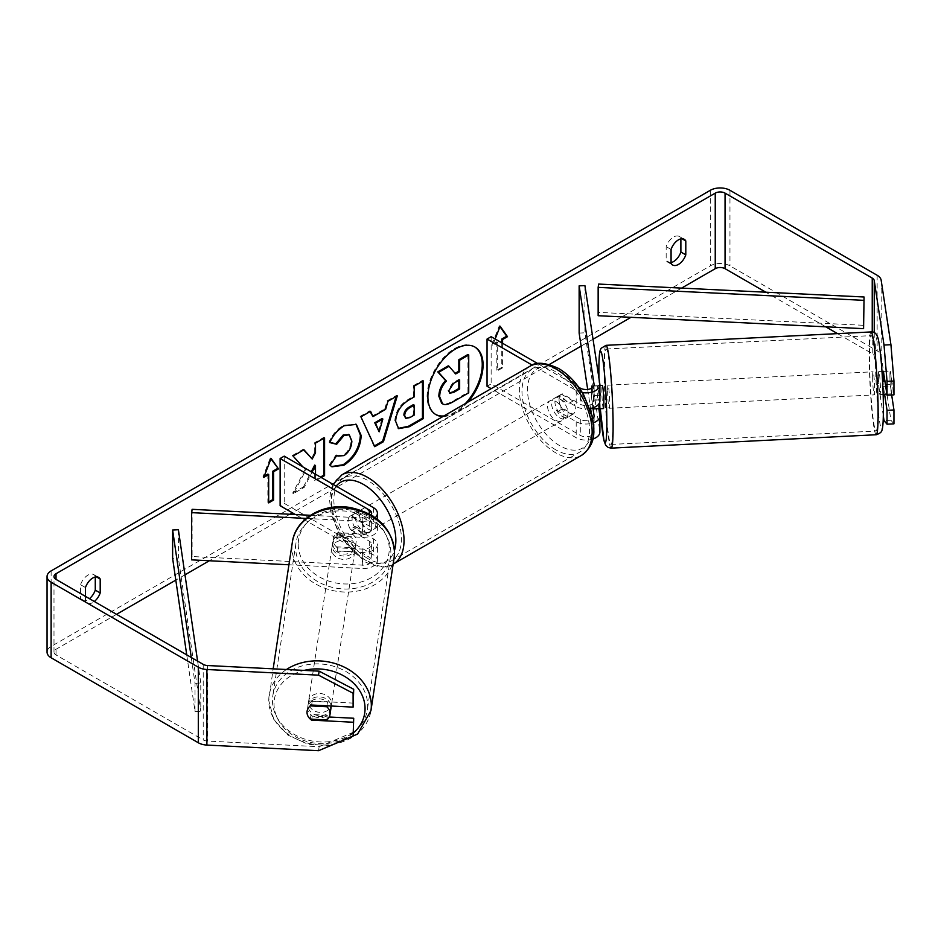 <?xml version="1.0" encoding="UTF-8"?>
<svg xmlns="http://www.w3.org/2000/svg" width="941" height="941" viewBox="0 0 941 941"><rect width="100%" height="100%" fill="white"/><g stroke="black" fill="none" stroke-linecap="round" stroke-linejoin="round"><path stroke-width="0.71" stroke-dasharray="4.71 3.53" d="M599.829 408.57A11.563 0.823 87.1 0 1 598.688 399.055L591.771 399.407A11.563 0.823 87.1 0 1 591.477 390.891A11.563 0.823 87.1 0 1 591.536 388.268A11.563 0.823 87.1 0 0 591.477 390.891A11.563 0.823 87.1 0 0 591.889 401.101L597.641 400.819A11.563 0.823 87.1 0 1 597.241 390.597A11.563 0.823 87.1 0 1 597.641 385.704L599.84 400.196A13.88 8.01 180 0 1 599.899 400.901M591.889 385.998L597.641 385.704M598.829 408.617L597.641 400.819M584.902 285.582L584.902 332.796L599.84 431.366A13.88 8.01 180 0 1 599.899 432.06M589.995 408.57A13.88 8.01 180 0 1 576.198 406.559L558.201 396.173A11.563 6.681 -120 0 0 557.331 396.549A11.563 6.681 -120 0 0 558.201 411.288L576.198 421.674A13.88 8.01 0 0 0 593.418 422.791M592.783 439.059A13.88 8.01 180 0 1 576.198 437.73L491.19 388.657M582.314 392.562A13.88 8.01 180 0 1 576.198 390.503L532.23 365.12M591.101 411.958L594.077 431.66A8.093 4.67 180 0 1 594.112 432.06A8.093 4.67 180 0 1 589.113 436.377A8.093 4.67 180 0 1 580.291 435.365L491.143 383.893L487.05 386.257M592.171 387.88L594.077 400.49A8.093 4.67 180 0 1 594.112 400.901A8.093 4.67 180 0 1 589.113 405.218A8.093 4.67 180 0 1 580.291 404.207L562.295 393.809A11.563 6.681 -120 0 0 561.424 394.185A11.563 6.681 -120 0 0 562.295 408.923L580.291 419.31A8.093 4.67 0 0 0 592.748 418.604M578.75 387.257L537.734 363.579M491.143 336.678L491.143 383.893M579.138 333.09L584.902 332.796M587.678 389.421L590.572 408.465M592.901 407.853L591.889 401.101M562.295 393.809L558.201 396.173M562.295 408.923L558.201 411.288M337.737 547.838A11.563 9.41 8.6 0 1 333.126 540.052A11.563 9.41 8.6 0 1 333.22 538.899A11.563 9.41 8.6 0 1 337.737 532.724L362.838 533.994A8.093 4.67 0 0 0 371.648 529.336A8.093 4.67 0 0 0 369.272 526.031L351.275 515.644A11.563 6.681 -120 0 0 350.405 516.009A11.563 6.681 -120 0 0 351.275 530.748L369.272 541.146A8.093 4.67 180 0 1 371.648 544.451A8.093 4.67 180 0 1 362.838 549.109L337.737 547.838L337.231 551.167A11.563 9.41 8.6 0 1 332.62 543.369A11.563 9.41 8.6 0 1 332.714 542.228A11.563 9.41 8.6 0 1 337.231 536.052L362.344 537.323A13.88 8.01 0 0 0 377.423 529.336A13.88 8.01 0 0 0 373.365 523.667L355.369 513.28A11.563 6.681 -120 0 0 354.498 513.657A11.563 6.681 -120 0 0 355.369 528.395L373.365 538.781A13.88 8.01 180 0 1 377.423 544.451A13.88 8.01 180 0 1 362.344 552.426L337.231 551.167M306.19 518.432L362.344 521.267A13.88 8.01 0 0 0 375.188 517.644M288.934 564.776L362.344 568.482A13.88 8.01 0 0 0 377.423 560.507A13.88 8.01 0 0 0 373.365 554.837L284.217 503.364L280.124 505.729M310.448 515.292L362.838 517.938A8.093 4.67 0 0 0 371.083 514.998M192.117 509.316L192.117 556.531L362.838 565.153A8.093 4.67 0 0 0 371.648 560.507A8.093 4.67 0 0 0 369.272 557.201L295.368 514.527M284.217 456.138L284.217 503.364M192.117 556.531L191.611 559.86M351.275 515.644L355.369 513.28M351.275 530.748L355.369 528.395M337.737 532.724L337.231 536.052M330.985 708.008A11.563 9.41 8.6 0 1 318.846 715.666A11.563 9.41 8.6 0 1 308.025 705.691A11.563 9.41 8.6 0 1 308.119 704.55A11.563 9.41 8.6 0 1 319.74 696.846A11.563 9.41 8.6 0 1 331.02 706.009M310.318 719.124L311.024 714.466A11.563 9.41 8.6 0 0 327.48 715.301L326.774 719.959M326.915 705.797L327.48 702.08A11.563 9.41 8.6 0 0 311.024 701.245L310.318 705.903M332.22 546.039A11.563 9.41 8.6 0 1 332.314 544.886A11.563 9.41 8.6 0 1 344.453 537.229A11.563 9.41 8.6 0 1 355.263 547.203A11.563 9.41 8.6 0 1 355.18 548.344A11.563 9.41 8.6 0 1 343.042 556.002A11.563 9.41 8.6 0 1 332.22 546.039M356.18 541.216A11.563 9.41 8.6 0 1 356.086 542.357A11.563 9.41 8.6 0 1 352.875 547.65L352.275 551.649A11.563 9.41 8.6 0 1 335.819 550.814L336.419 546.827A11.563 9.41 8.6 0 1 333.126 540.052A11.563 9.41 8.6 0 1 333.22 538.899A11.563 9.41 8.6 0 1 336.419 533.606L335.819 537.593A11.563 9.41 8.6 0 1 352.275 538.428L352.875 534.429A11.563 9.41 8.6 0 1 356.18 541.216M336.419 546.827L352.875 547.65M352.875 534.429L336.419 533.606M311.024 701.245L327.48 702.08M327.48 715.301L311.024 714.466M352.275 551.649L335.819 550.814M335.819 537.593L352.275 538.428M354.769 550.52A11.563 9.41 8.6 0 1 354.675 551.673A11.563 9.41 8.6 0 1 342.536 559.33A11.563 9.41 8.6 0 1 331.714 549.356A11.563 9.41 8.6 0 1 331.808 548.215A11.563 9.41 8.6 0 1 343.947 540.557A11.563 9.41 8.6 0 1 354.769 550.52M331.573 703.539A11.563 9.41 8.6 0 1 331.491 704.68A11.563 9.41 8.6 0 1 319.352 712.337A11.563 9.41 8.6 0 1 308.53 702.374A11.563 9.41 8.6 0 1 308.613 701.221A11.563 9.41 8.6 0 1 320.763 693.564A11.563 9.41 8.6 0 1 331.573 703.539M367.649 705.35A47.768 38.852 8.6 0 1 367.284 710.114A47.768 38.852 8.6 0 1 317.141 741.731A47.768 38.852 8.6 0 1 272.467 700.551A47.768 38.852 8.6 0 1 272.819 695.799A47.768 38.852 8.6 0 1 322.975 664.17A47.768 38.852 8.6 0 1 367.649 705.35M295.65 547.544A47.768 38.852 8.6 0 1 296.015 542.781A47.768 38.852 8.6 0 1 346.159 511.163A47.768 38.852 8.6 0 1 390.833 552.343A47.768 38.852 8.6 0 1 390.468 557.096A47.768 38.852 8.6 0 1 340.324 588.725A47.768 38.852 8.6 0 1 295.65 547.544M443.929 415.946A39.016 22.525 120 0 0 454.668 412.252A39.016 22.525 120 0 0 465.407 403.536M474.582 346.853A39.016 22.525 120 0 0 474.17 346.617A39.016 22.525 120 0 0 454.668 348.546A39.016 22.525 120 0 0 429.178 382.928A39.016 22.525 120 0 0 435.165 414.181A39.016 22.525 120 0 0 435.577 414.416M442.988 416.487A39.016 22.525 120 0 0 455.479 412.723A39.016 22.525 120 0 0 467.983 402.054M681.602 288.099L630.999 317.317M593.042 339.231L581.115 346.112M549.309 364.485L292.392 512.81M289.887 514.256L209.349 560.754M184.977 574.822L175.814 580.115M116.543 614.332L56.025 649.278A6.94 4.011 0 0 0 53.99 652.113A6.94 4.011 0 0 0 56.025 654.948L203.209 739.92A6.94 4.011 0 0 0 207.514 741.073L319.152 746.719L318.54 750.706M302.955 466.959L305.884 470.194L293.498 493.59L304.249 487.379L312.059 472.229M315.506 474.217L315.506 480.875L321.281 477.546M85.466 596.382L85.466 601.452A11.563 6.681 120 0 0 87.043 603.099A11.563 6.681 120 0 0 92.83 602.522A11.563 6.681 120 0 0 94.323 601.499M502.588 343.289L502.588 367.837L497.683 370.672L497.683 342.348L492.778 345.171L495.166 339.007M85.466 601.452L80.561 598.617A11.563 6.681 120 0 0 82.138 600.264A11.563 6.681 120 0 0 87.925 599.699A11.563 6.681 120 0 0 89.419 598.664M671.074 262.574A11.563 6.681 -60 0 1 667.745 262.174A11.563 6.681 -60 0 1 666.169 260.516L666.169 246.624A11.563 6.681 -60 0 1 679.308 236.473A11.563 6.681 -60 0 1 680.884 238.12L680.884 238.896M671.074 263.351L666.169 260.516M893.95 423.838L890.927 420.239L881.164 355.792A13.88 8.01 0 0 0 877.141 350.828L729.957 265.844A13.88 8.01 0 0 0 710.337 265.844L51.12 646.443A13.88 8.01 0 0 0 47.05 652.113M95.276 576.986L95.276 576.221A11.563 6.681 120 0 0 93.7 574.563A11.563 6.681 120 0 0 80.561 584.714L80.561 598.617M883.34 416.145L874.248 356.145A6.94 4.011 0 0 0 872.236 353.651L837.549 333.632M825.739 326.809L765.798 292.204M353.71 703.127L312.236 701.033A11.563 9.41 -171.4 0 0 307.707 707.209A11.563 9.41 -171.4 0 0 312.236 716.148L329.232 717.007M353.71 732.098L319.152 746.719M883.293 371.46A11.563 0.823 -92.9 0 0 882.999 376.165A11.563 0.823 -92.9 0 0 883.411 386.375L884.587 394.185M891.68 394.985L890.315 386.033A11.563 0.823 87.1 0 1 889.915 375.812A11.563 0.823 87.1 0 1 890.315 370.919L893.95 394.867M883.411 371.272L890.315 370.919M890.927 420.239L884.011 420.592M883.411 386.375L890.315 386.033M682.002 238.755L680.884 238.12M671.074 249.447L666.169 246.624M312.236 716.148L311.765 719.195M312.236 701.033L311.624 705.021M96.394 576.857L95.276 576.221M85.466 587.549L80.561 584.714M448.245 365.837L455.126 373.33M467.924 354.475L467.924 392.338L452.421 401.289C447.457 404.077 443.893 404.771 441.741 403.348L442.623 403.854M467.924 392.338L468.736 392.809M454.856 373.495L455.667 373.965M264.233 476.181L262.951 476.922L270.314 457.949L271.126 458.42M270.314 457.949L270.949 458.867M267.856 474.088L267.856 502.423L268.679 502.894M267.856 502.423L268.679 501.953M262.951 476.922L263.762 477.393M501.776 342.818L501.776 367.366L502.588 367.837M501.776 367.366L496.86 370.201L497.683 370.672M499.965 326.645L499.318 325.727L491.955 344.7L496.86 341.865L497.683 342.348M496.86 341.865L496.86 370.201M491.955 344.7L492.778 345.171M499.318 325.727L500.142 326.209M372.142 416.169L384.81 408.853L385.634 409.323M384.81 408.853L387.116 400.819L387.939 401.289M387.116 400.819L396.479 395.408L397.29 395.879M396.479 395.408L396.126 396.549M374.424 445.952L374.765 446.704M373.953 446.222L360.921 416.875M360.109 416.404L369.766 410.829L370.589 411.299M369.766 410.829L370.107 411.582M378.364 431.343L382.034 418.557M398.255 428.39L394.82 420.756C395.443 411.417 400.137 404.171 408.888 399.031L413.381 396.443L414.193 396.914M413.381 396.443L413.381 385.657L414.193 386.128M413.381 385.657L422.45 380.411L423.262 380.893M422.45 380.411L422.45 381.364M404.995 417.91L409.123 417.086L413.381 414.628L413.381 404.642M413.381 414.628L414.193 415.099M303.696 449.916L303.143 449.292L292.251 455.585L305.884 470.194M305.06 469.724L292.675 493.119L293.498 493.59M292.251 455.585L293.074 456.056M303.143 449.292L303.967 449.763M323.751 438.341L323.751 437.4L314.694 442.635L314.694 452.398L315.506 452.868M314.694 452.398L311.377 458.573M314.694 442.635L315.506 443.105M323.751 437.4L324.574 437.871M314.694 465.077L314.694 480.404L315.506 480.875M314.694 480.404L320.469 477.075M292.675 493.119L303.425 486.909L304.249 487.379M303.425 486.909L311.248 471.747M329.962 442.352L329.032 442.117C331.773 435.236 336.607 429.602 343.512 425.226L355.933 424.168M331.538 466.56L330.079 465.348M329.268 464.866L336.09 454.832L336.902 455.303M336.09 454.832L336.831 455.409M337.172 455.62L343.242 455.126C348.123 451.727 350.734 446.904 351.04 440.635L348.911 434.66M329.032 442.117L329.844 442.599M458.832 380.352L458.832 379.411L452.844 382.869L447.975 390.174L449.398 392.915M458.832 379.411L459.655 379.882M878.4 376.4A11.563 0.823 87.1 0 1 878.823 371.495A11.563 0.823 87.1 0 1 879.87 377.706A11.563 0.823 87.1 0 1 880.411 389.703A11.563 0.823 87.1 0 1 879.988 394.597A11.563 0.823 87.1 0 1 878.941 388.386A11.563 0.823 87.1 0 1 878.4 376.4M891.645 380.611A11.563 0.823 87.1 0 1 891.939 389.115A11.563 0.823 87.1 0 1 891.645 393.832L890.21 384.328A11.563 0.823 87.1 0 1 889.915 375.812A11.563 0.823 87.1 0 1 890.21 371.107L891.645 380.611L884.869 380.952M882.435 371.495L882.14 371.519A11.563 0.823 87.1 0 1 882.282 371.319L878.823 371.495M883.434 371.448L890.21 371.107M890.21 384.328L882.14 384.74A11.563 0.823 87.1 0 0 883.446 394.432L879.988 394.597M886.857 394.067L891.645 393.832M603.44 408.57A11.563 0.823 87.1 0 1 602.393 402.36A11.563 0.823 87.1 0 1 601.852 390.362A11.563 0.823 87.1 0 1 602.275 385.469M599.899 395.349L593.206 395.679A11.563 0.823 87.1 0 1 593.5 404.195A11.563 0.823 87.1 0 1 593.395 407.688M599.899 385.587L598.817 385.645A11.563 0.823 87.1 0 0 598.688 385.834L591.913 386.175M598.817 385.645A11.563 0.823 87.1 0 1 599.899 392.197M593.206 395.679L592.042 387.963M591.771 399.407L593.042 407.806M882.14 371.519L883.575 381.011M883.575 394.232L882.14 384.74M600.123 408.559L598.688 399.055M598.688 385.834L599.899 393.832M607.615 390.08A11.563 0.823 87.1 0 1 608.039 385.175A11.563 0.823 87.1 0 1 609.086 391.385A11.563 0.823 87.1 0 1 609.627 403.383A11.563 0.823 87.1 0 1 609.203 408.276A11.563 0.823 87.1 0 1 608.157 402.066A11.563 0.823 87.1 0 1 607.615 390.08M872.636 376.682A11.563 0.823 87.1 0 1 873.06 371.789A11.563 0.823 87.1 0 1 874.107 378A11.563 0.823 87.1 0 1 874.648 389.997A11.563 0.823 87.1 0 1 874.224 394.891A11.563 0.823 87.1 0 1 873.177 388.68A11.563 0.823 87.1 0 1 872.636 376.682M877.8 410.817A47.768 3.399 87.1 0 1 876.047 431.049A47.768 3.399 87.1 0 1 871.731 405.383A47.768 3.399 87.1 0 1 869.484 355.863A47.768 3.399 87.1 0 1 871.237 335.631A47.768 3.399 87.1 0 1 875.553 361.297A47.768 3.399 87.1 0 1 877.8 410.817M612.779 424.203A47.768 3.399 87.1 0 1 611.027 444.434A47.768 3.399 87.1 0 1 606.71 418.769A47.768 3.399 87.1 0 1 604.451 369.248A47.768 3.399 87.1 0 1 606.216 349.017A47.768 3.399 87.1 0 1 610.533 374.683A47.768 3.399 87.1 0 1 612.779 424.203M363.544 512.339A11.563 6.681 60 0 1 371.107 522.526A11.563 6.681 60 0 1 369.331 531.794A11.563 6.681 60 0 1 363.544 531.23A11.563 6.681 60 0 1 355.992 521.032A11.563 6.681 60 0 1 357.768 511.763A11.563 6.681 60 0 1 363.544 512.339M362.026 522.796A11.563 6.681 60 0 1 362.026 536.017L366.931 533.182A11.563 6.681 60 0 1 366.872 533.218A11.563 6.681 60 0 1 361.097 532.641A11.563 6.681 60 0 1 355.251 526.431L350.346 529.265A11.563 6.681 60 0 1 350.346 516.044L362.026 522.796L366.931 519.961A11.563 6.681 60 0 0 361.097 513.751A11.563 6.681 60 0 0 355.31 513.174L357.768 511.763M362.026 536.017L350.346 529.265M355.31 513.174A11.563 6.681 60 0 0 355.251 513.21L350.346 516.044M559.836 399.008A11.563 6.681 60 0 1 567.399 409.206A11.563 6.681 60 0 1 565.623 418.474A11.563 6.681 60 0 1 559.836 417.898A11.563 6.681 60 0 1 552.285 407.7A11.563 6.681 60 0 1 554.061 398.431A11.563 6.681 60 0 1 559.836 399.008M573.045 414.181L568.141 417.016A11.563 6.681 60 0 1 568.082 417.051A11.563 6.681 60 0 1 562.295 416.475A11.563 6.681 60 0 1 556.46 410.276L561.365 407.441A11.563 6.681 60 0 1 561.365 394.22L573.045 400.96A11.563 6.681 60 0 1 573.045 414.181L561.365 407.441M573.045 400.96L568.141 403.795A11.563 6.681 60 0 0 562.295 397.596A11.563 6.681 60 0 0 556.507 397.02A11.563 6.681 60 0 1 556.507 397.02L561.365 394.22M554.061 398.431L556.507 397.02L568.141 403.795M568.141 417.016L556.46 410.276M366.931 533.182L355.251 526.431M355.251 513.21L366.931 519.961M367.637 509.975A11.563 6.681 60 0 1 375.2 520.173A11.563 6.681 60 0 1 373.424 529.442A11.563 6.681 60 0 1 367.637 528.866A11.563 6.681 60 0 1 360.085 518.667A11.563 6.681 60 0 1 361.85 509.399A11.563 6.681 60 0 1 367.637 509.975M555.755 401.372A11.563 6.681 60 0 1 563.306 411.558A11.563 6.681 60 0 1 561.53 420.827A11.563 6.681 60 0 1 555.755 420.262A11.563 6.681 60 0 1 548.191 410.064A11.563 6.681 60 0 1 549.967 400.795A11.563 6.681 60 0 1 555.755 401.372M555.755 449.822A47.768 27.583 60 0 1 524.549 407.724A47.768 27.583 60 0 1 531.865 369.437A47.768 27.583 60 0 1 555.755 371.813A47.768 27.583 60 0 1 586.961 413.899A47.768 27.583 60 0 1 579.632 452.186A47.768 27.583 60 0 1 555.755 449.822M367.637 558.425A47.768 27.583 60 0 1 336.431 516.327A47.768 27.583 60 0 1 343.747 478.052A47.768 27.583 60 0 1 367.637 480.416A47.768 27.583 60 0 1 398.843 522.514A47.768 27.583 60 0 1 391.527 560.789A47.768 27.583 60 0 1 367.637 558.425M598.629 284.064L598.629 312.388L864.061 325.327M598.147 315.717L598.629 312.388M186.73 654.854L195.022 711.584L195.022 683.248L191.258 657.465M178.39 529.724L178.39 558.06L172.626 558.342M195.022 683.248L200.786 682.978L200.786 711.302L178.39 558.06M200.786 682.978L197.598 661.123M195.022 711.584L200.786 711.302M599.84 415.31L599.84 431.366M599.84 384.14L599.84 400.196M576.198 421.674L576.198 437.73M594.077 416.416L594.077 431.66M580.291 419.31L580.291 435.365M580.291 388.151L580.291 404.207M576.198 390.503L576.198 406.559M594.077 385.245L594.077 400.49M362.344 521.267L362.344 537.323M362.344 552.426L362.344 568.482M373.365 538.781L373.365 554.837M369.272 541.146L369.272 557.201M362.838 549.109L362.838 565.153M369.272 513.974L369.272 526.031M373.365 507.611L373.365 523.667M362.838 517.938L362.838 533.994M286.452 669.51A51.473 41.863 -171.4 0 0 269.161 695.234A51.473 41.863 -171.4 0 0 268.773 700.363A51.473 41.863 -171.4 0 0 316.917 744.743A51.473 41.863 -171.4 0 0 370.942 710.667M353.616 732.733A45.686 37.158 8.6 0 1 303.414 740.344A45.686 37.158 8.6 0 1 274.031 703.974A45.686 37.158 8.6 0 1 304.119 670.404M394.126 557.66A51.473 41.863 8.6 0 1 340.101 591.736A51.473 41.863 8.6 0 1 291.969 547.356A51.473 41.863 8.6 0 1 292.345 542.228M298.226 544.321A45.686 37.158 -171.4 0 0 343.747 583.926A45.686 37.158 -171.4 0 0 389.256 548.921A45.686 37.158 -171.4 0 0 343.747 509.316A45.686 37.158 -171.4 0 0 298.226 544.321M56.025 654.948L56.025 649.278M710.337 190.294L710.337 265.844M51.12 570.893L51.12 646.443M207.514 665.522L207.514 741.073M203.209 664.37L203.209 739.92M872.236 331.997L872.236 353.651M874.248 332.667L874.248 356.145M881.164 280.242L881.164 355.792M877.141 275.266L877.141 350.828M729.957 190.294L729.957 265.844M452.421 401.289L453.233 401.76M394.82 420.756L395.643 421.227M408.888 399.031L409.711 399.513M394.82 420.862L395.643 421.333M409.123 417.086L409.947 417.557M343.512 425.226L344.335 425.708M343.242 455.126L344.053 455.597M351.04 440.635L351.863 441.106M351.04 440.529L351.863 441M447.975 390.174L448.786 390.644M447.975 390.28L448.786 390.75M452.844 382.869L453.656 383.34M871.048 331.938A51.473 3.658 -92.9 0 0 869.155 353.734A51.473 3.658 -92.9 0 0 871.578 407.1A51.473 3.658 -92.9 0 0 876.236 434.742M875.424 356.768A45.686 3.246 87.1 0 1 879.4 345.747A45.686 3.246 87.1 0 1 883.387 409.323A45.686 3.246 87.1 0 1 879.4 420.356A45.686 3.246 87.1 0 1 875.424 356.768M611.215 448.128A51.473 3.658 87.1 0 1 606.557 420.486A51.473 3.658 87.1 0 1 604.134 367.119A51.473 3.658 87.1 0 1 606.028 345.323M598.947 378.247A45.686 3.246 -92.9 0 0 600.299 408.723L598.923 378.117M530.018 366.237A51.473 29.712 -120 0 0 522.126 407.477A51.473 29.712 -120 0 0 555.755 452.844A51.473 29.712 -120 0 0 581.491 455.385M559.836 371.142A45.686 26.383 60 0 1 592.148 427.108A45.686 26.383 60 0 1 559.836 445.752A45.686 26.383 60 0 1 527.536 389.797A45.686 26.383 60 0 1 559.836 371.142M333.079 484.356L330.891 490.073L329.55 499.93L331.244 514.386L339.689 535.335L364.743 561.73C378.023 567.87 387.563 568.623 393.373 564A51.473 29.712 60 0 1 367.637 561.448A51.473 29.712 60 0 1 334.008 516.091A51.473 29.712 60 0 1 341.901 474.84M336.184 486.144A45.686 26.383 -120 0 0 335.278 523.514A45.686 26.383 -120 0 0 363.544 559.083A45.686 26.383 -120 0 0 394.491 550.367M594.112 416.004L594.112 432.06M594.112 400.901L594.112 384.845M557.331 396.549L561.424 394.185M377.423 560.507L377.423 544.451M371.648 544.451L371.648 560.507M377.423 529.336L377.423 519.338M371.648 513.28L371.648 529.336M350.405 516.009L354.498 513.657M332.314 544.886L332.714 542.228M330.597 745.613L308.142 744.331L287.958 735.133L273.866 719.642L268.761 700.657L273.161 668.839M308.119 704.55L307.707 707.209M356.086 542.357L355.18 548.344M354.675 551.673L331.491 704.68M331.808 548.215L308.613 701.221M296.015 542.781L272.819 695.799M390.468 557.096L367.284 710.114M474.17 346.617L474.993 347.088M87.043 603.099L82.138 600.264M672.65 264.997L667.745 262.174M53.99 652.113L53.99 576.551M679.308 236.473L684.225 239.296M93.7 574.563L98.617 577.398M435.165 414.181L435.977 414.663M398.655 428.649L397.831 428.179M356.357 424.391L355.533 423.921M331.95 466.807L331.126 466.336M448.951 392.738L449.774 393.209M608.039 385.175L873.06 371.789M609.203 408.276L874.224 394.891M611.027 444.434L876.047 431.049M606.216 349.017L871.237 335.631M366.872 533.218L369.331 531.794M565.623 418.474L568.082 417.051M373.424 529.442L561.53 420.827M361.85 509.399L549.967 400.795M343.747 478.052L531.865 369.437M391.527 560.789L579.632 452.186"/><path stroke-width="1.41" d="M591.913 386.175L591.771 386.175A11.563 0.823 87.1 0 0 591.536 388.268A11.563 0.823 87.1 0 1 591.889 385.998L592.171 387.88M593.418 422.791A13.88 8.01 0 0 0 599.899 416.004A13.88 8.01 0 0 0 599.84 415.31L598.829 408.617M578.75 387.257L580.291 388.151A8.093 4.67 180 0 0 589.113 389.162A8.093 4.67 180 0 0 594.112 384.845A8.093 4.67 180 0 0 594.077 384.434L579.138 285.864L584.902 285.582L599.84 384.14A13.88 8.01 180 0 1 599.899 384.845A13.88 8.01 180 0 1 582.314 392.562M599.899 416.004L599.899 432.06A13.88 8.01 180 0 1 592.783 439.059M592.748 418.604A8.093 4.67 0 0 0 594.112 416.004A8.093 4.67 0 0 0 594.077 415.604L592.901 407.853M491.19 388.657L487.05 386.257L487.05 339.042L491.143 336.678L537.734 363.579M532.23 365.12L487.05 339.042M599.899 384.845L599.899 400.901A13.88 8.01 180 0 1 589.995 408.57M579.138 285.864L579.138 333.09L587.678 389.421M590.572 408.465L591.101 411.958M310.448 515.292L192.117 509.316L191.611 512.645L306.19 518.432M191.611 512.645L191.611 559.86L288.934 564.776M375.188 517.644A13.88 8.01 0 0 0 377.423 513.28A13.88 8.01 0 0 0 373.365 507.611L284.217 456.138L280.124 458.502L280.124 505.729L295.368 514.527M371.083 514.998A8.093 4.67 0 0 0 371.648 513.28A8.093 4.67 0 0 0 369.272 509.975L280.124 458.502M331.02 706.009A11.563 9.41 8.6 0 1 331.067 706.856A11.563 9.41 8.6 0 1 330.985 708.008L329.973 714.666A11.563 9.41 8.6 0 1 326.774 719.959L310.318 719.124A11.563 9.41 8.6 0 1 307.025 712.349A11.563 9.41 8.6 0 1 307.107 711.196A11.563 9.41 8.6 0 1 310.318 705.903L326.774 706.738A11.563 9.41 8.6 0 1 330.068 713.513A11.563 9.41 8.6 0 1 329.973 714.666M326.774 706.738L326.915 705.797M465.407 403.536A39.016 22.525 120 0 0 474.582 346.853M467.983 402.054A39.016 22.525 120 0 0 474.993 347.088A39.016 22.525 120 0 0 455.479 349.017A39.016 22.525 120 0 0 430.002 383.399A39.016 22.525 120 0 0 435.977 414.663A39.016 22.525 120 0 0 442.988 416.487M765.798 292.204L725.052 268.679A6.94 4.011 0 0 0 715.242 268.679L681.602 288.099M630.999 317.317L593.042 339.231M581.115 346.112L549.309 364.485M292.392 512.81L289.887 514.256M209.349 560.754L184.977 574.822M175.814 580.115L116.543 614.332M884.011 345.041L890.927 344.688L893.95 381.011L887.034 381.352L884.011 345.041L874.248 280.583A6.94 4.011 0 0 0 872.236 278.101L725.052 193.128A6.94 4.011 0 0 0 715.242 193.128L56.025 573.728A6.94 4.011 0 0 0 53.99 576.551A6.94 4.011 0 0 0 56.025 579.385L203.209 664.37A6.94 4.011 0 0 0 207.514 665.522L319.152 671.156L353.71 689.271L353.11 707.126L353.11 693.258L318.54 675.156L319.152 671.156M321.281 477.546L324.574 475.64L324.574 437.871L315.506 443.105L315.506 452.868L312.189 459.043L303.967 449.763L293.074 456.056L302.955 466.959M312.059 472.229L315.506 465.548L315.506 474.217M372.954 416.64L385.634 409.323L387.939 401.289L397.29 395.879L383.457 441.682L374.765 446.704L360.921 416.875L370.589 411.299L372.954 416.64L370.107 411.582M671.074 249.447A11.563 6.681 -60 0 1 684.225 239.296A11.563 6.681 -60 0 1 685.801 240.955L685.801 254.858A11.563 6.681 -60 0 1 678.437 264.433A11.563 6.681 -60 0 1 672.65 264.997A11.563 6.681 -60 0 1 671.074 263.351L671.074 249.447M94.323 601.499A11.563 6.681 120 0 0 100.193 592.948L100.193 579.056A11.563 6.681 120 0 0 98.617 577.398A11.563 6.681 120 0 0 85.466 587.549L85.466 596.382M263.762 477.393L271.126 458.42L278.489 468.889L273.584 471.723L273.584 500.059L268.679 502.894L268.679 474.558L263.762 477.393M501.776 342.818L501.776 339.042L502.588 339.513L507.493 336.678L500.142 326.209L495.166 339.007M502.588 339.513L502.588 343.289M395.643 421.333L395.643 421.227C396.267 411.887 400.96 404.642 409.711 399.513L414.193 396.914L414.193 386.128L423.262 380.893L423.262 418.663L409.241 426.755L398.655 428.649L395.643 421.333M329.844 442.599C332.596 435.707 337.431 430.084 344.335 425.708L356.357 424.391L361.203 435.601C360.415 448.116 354.663 457.985 343.959 465.207L331.95 466.807L330.079 465.348L336.902 455.303L337.984 456.091L344.053 455.597C348.946 452.198 351.546 447.375 351.863 441.106L349.323 434.871L344.053 435.412L336.666 444.27L329.844 442.599M680.884 238.896L680.884 252.023A11.563 6.681 -60 0 1 673.533 261.598A11.563 6.681 -60 0 1 671.074 262.574M890.927 344.688L881.164 280.242A13.88 8.01 0 0 0 877.141 275.266L729.957 190.294A13.88 8.01 0 0 0 710.337 190.294L51.12 570.893A13.88 8.01 0 0 0 47.05 576.551A13.88 8.01 0 0 0 51.12 582.22L198.304 667.193A13.88 8.01 0 0 0 206.902 669.51L318.54 675.156M89.419 598.664A11.563 6.681 120 0 0 95.276 590.113L95.276 576.986M837.549 333.632L825.739 326.809M47.05 576.551L47.05 652.113A13.88 8.01 0 0 0 51.12 657.771L198.304 742.755A13.88 8.01 0 0 0 206.902 745.072L318.54 750.706L353.11 736.097L353.71 718.242L353.11 736.097M353.11 722.229L311.624 720.136A11.563 9.41 8.6 0 1 307.107 711.196A11.563 9.41 8.6 0 1 311.624 705.021L353.11 707.126M353.71 689.271L353.11 693.258M329.232 717.007L353.71 718.242M884.587 394.185L887.034 410.335L887.034 424.191L893.95 423.838L893.95 409.982L891.68 394.985M887.034 381.352L887.034 395.22L883.411 371.272A11.563 0.823 -92.9 0 0 883.293 371.46M887.034 424.191L884.011 420.592L883.34 416.145M887.034 410.335L893.95 409.982M887.034 395.22L893.95 394.867L893.95 381.011M685.801 240.955L682.002 238.755M685.801 254.858L680.884 252.023M311.765 719.195L311.624 720.136M100.193 579.056L96.394 576.857M100.193 592.948L95.276 590.113M435.577 414.416A39.016 22.525 120 0 0 443.929 415.946M438.835 396.208L438.835 396.09C439.047 390.209 441.294 385.034 445.587 380.576L437.765 371.895L438.577 372.365L449.069 366.308L455.667 373.965L459.655 371.66L459.655 360.203L468.736 354.957L468.736 392.809L453.233 401.76C448.269 404.548 444.717 405.242 442.564 403.818L441.658 403.289L438.835 396.208L439.659 396.573C439.87 390.68 442.117 385.504 446.399 381.046L438.577 372.365M449.069 366.308L448.245 365.837L437.765 371.895M455.126 373.33L458.832 371.189L458.832 359.721L467.924 354.475L468.736 354.957M441.741 403.348L442.388 403.713M441.811 403.383L442.623 403.854L439.659 396.679M458.832 359.721L459.655 360.203M458.832 371.189L459.655 371.66M445.587 380.576L446.399 381.046M270.949 458.867L278.489 468.889M277.666 468.418L272.761 471.253L273.584 471.723M272.761 471.253L272.761 499.589L273.584 500.059M268.679 501.953L272.761 499.589M264.233 476.181L267.856 474.088L268.679 474.558M501.776 339.042L506.681 336.208L507.493 336.678M506.681 336.208L499.965 326.645M396.126 396.549L382.634 441.211L383.457 441.682M382.634 441.211L374.424 445.952M382.846 419.027L382.034 418.557L374.741 422.768L379.176 431.813L382.846 419.027L375.553 423.238L379.176 431.813M374.741 422.768L375.553 423.238M422.45 381.364L422.45 418.192L423.262 418.663M422.45 418.192L408.429 426.285L398.255 428.39M414.193 405.124L413.381 404.642L409.076 407.135C405.736 409.217 404.007 411.852 403.889 415.04L405.806 418.38L409.947 417.557L414.193 415.099L414.193 405.124L409.9 407.606C406.559 409.688 404.83 412.323 404.712 415.51L405.806 418.38M303.696 449.916L312.189 459.043M320.469 477.075L323.751 475.17L324.574 475.64M323.751 475.17L323.751 438.341M311.248 471.747L314.694 465.077L315.506 465.548M355.933 424.168L360.391 435.13C359.591 447.645 353.851 457.514 343.147 464.736L331.538 466.56M336.831 455.409L337.984 456.091M348.911 434.66L343.242 434.942L335.855 443.799L336.666 444.27M335.855 443.799L329.962 442.352M448.786 390.644L449.774 393.209L453.703 392.409L459.655 388.974L459.655 379.882L453.656 383.34L448.786 390.644M449.398 392.915L452.892 391.926L458.832 388.492L459.655 388.974M458.832 388.492L458.832 380.352M884.869 380.952L883.575 381.011A11.563 0.823 87.1 0 0 882.282 371.319L881.976 371.342M882.435 371.495L883.434 371.448M886.857 394.067L883.575 394.232A11.563 0.823 87.1 0 1 883.446 394.432L883.14 394.444M598.817 385.645L602.275 385.469A11.563 0.823 87.1 0 1 603.322 391.679A11.563 0.823 87.1 0 1 603.863 403.665A11.563 0.823 87.1 0 1 603.44 408.57L599.982 408.747A11.563 0.823 87.1 0 1 599.829 408.57M599.899 392.197A11.563 0.823 87.1 0 1 600.123 395.338L599.899 395.349M593.395 407.688A11.563 0.823 87.1 0 1 593.206 408.9L600.123 408.559A11.563 0.823 87.1 0 1 599.982 408.747M592.042 387.963L591.771 386.175M593.042 407.806L593.206 408.9M599.899 393.832L600.123 395.338M864.061 296.991L863.579 328.656L598.147 315.717L598.147 287.381L598.629 284.064L864.061 296.991L863.579 328.656M863.579 300.32L598.147 287.381M191.258 657.465L172.626 530.006L172.626 558.342L186.73 654.854M197.598 661.123L178.39 529.724L172.626 530.006M594.077 415.604L594.077 416.416M594.077 384.434L594.077 385.245M369.272 509.975L369.272 513.974M273.161 668.839L292.345 542.228A51.473 41.863 8.6 0 1 346.382 508.152A51.473 41.863 8.6 0 1 394.514 552.532A51.473 41.863 8.6 0 1 394.126 557.66L370.942 710.667A51.473 41.863 -171.4 0 0 371.33 705.538A51.473 41.863 -171.4 0 0 341.336 665.793A51.473 41.863 -171.4 0 0 286.452 669.51M304.119 670.404A45.686 37.158 8.6 0 1 365.061 708.573A45.686 37.158 8.6 0 1 353.616 732.733M715.242 193.128L715.242 268.679M56.025 573.728L56.025 579.385M206.902 669.51L206.902 745.072M725.052 193.128L725.052 268.679M872.236 278.101L872.236 331.997M874.248 280.583L874.248 332.667M51.12 582.22L51.12 657.771M198.304 667.193L198.304 742.755M438.835 396.09L439.659 396.573M408.429 426.285L409.241 426.755M403.889 415.146L404.712 415.616M409.076 407.135L409.9 407.606M403.889 415.04L404.712 415.51M360.391 435.024L361.203 435.495M360.391 435.13L361.203 435.601M343.147 464.736L343.959 465.207M343.242 434.942L344.053 435.412M452.892 391.926L453.703 392.409M878.129 412.946A51.473 3.658 -92.9 0 0 875.695 359.591A51.473 3.658 -92.9 0 0 871.048 331.938C875.142 331.455 877.73 334.773 878.812 341.877C881.517 356.851 883.387 388.339 883.411 409.617C883.27 426.555 882.435 428.708 881.988 430.013C881.87 431.884 879.953 433.472 876.236 434.742A51.473 3.658 -92.9 0 0 878.129 412.946M871.048 331.938L606.028 345.323A51.473 3.658 87.1 0 1 610.674 372.977A51.473 3.658 87.1 0 1 613.109 426.332A51.473 3.658 87.1 0 1 611.215 448.128L876.236 434.742M611.215 448.128L608.251 447.528L605.675 445.211L603.946 440.564L600.287 408.735A45.686 3.246 -92.9 0 0 604.545 441.941A45.686 3.246 -92.9 0 0 606.839 423.297A45.686 3.246 -92.9 0 0 602.863 359.709A45.686 3.246 -92.9 0 0 598.876 370.742A45.686 3.246 -92.9 0 0 598.947 378.247M581.491 455.385A51.473 29.712 -120 0 0 589.384 414.146A51.473 29.712 -120 0 0 555.755 368.79A51.473 29.712 -120 0 0 530.018 366.237C535.829 361.615 545.368 362.367 558.648 368.496C568.529 374.4 576.88 383.199 583.702 394.902L592.148 415.851C594.547 431.637 596.641 443.787 581.491 455.385L393.15 564.118M530.018 366.237L341.901 474.84A51.473 29.712 60 0 1 367.637 477.393A51.473 29.712 60 0 1 401.266 522.749A51.473 29.712 60 0 1 393.373 564M394.491 550.367A45.686 26.383 -120 0 0 363.544 484.474A45.686 26.383 -120 0 0 336.184 486.144M377.423 519.338L377.423 513.28M370.942 710.667L357.604 734.039L330.597 745.613M394.126 557.66L394.538 552.238C392.232 528.595 377.6 513.727 350.652 507.634C323.68 502.47 295.309 518.609 292.345 542.228M349.323 434.871L348.511 434.389M606.028 345.323L601.099 348.288L600.17 350.381C599.84 351.44 598.982 353.557 598.852 370.448L598.923 378.117M341.901 474.84L333.079 484.356"/></g></svg>
